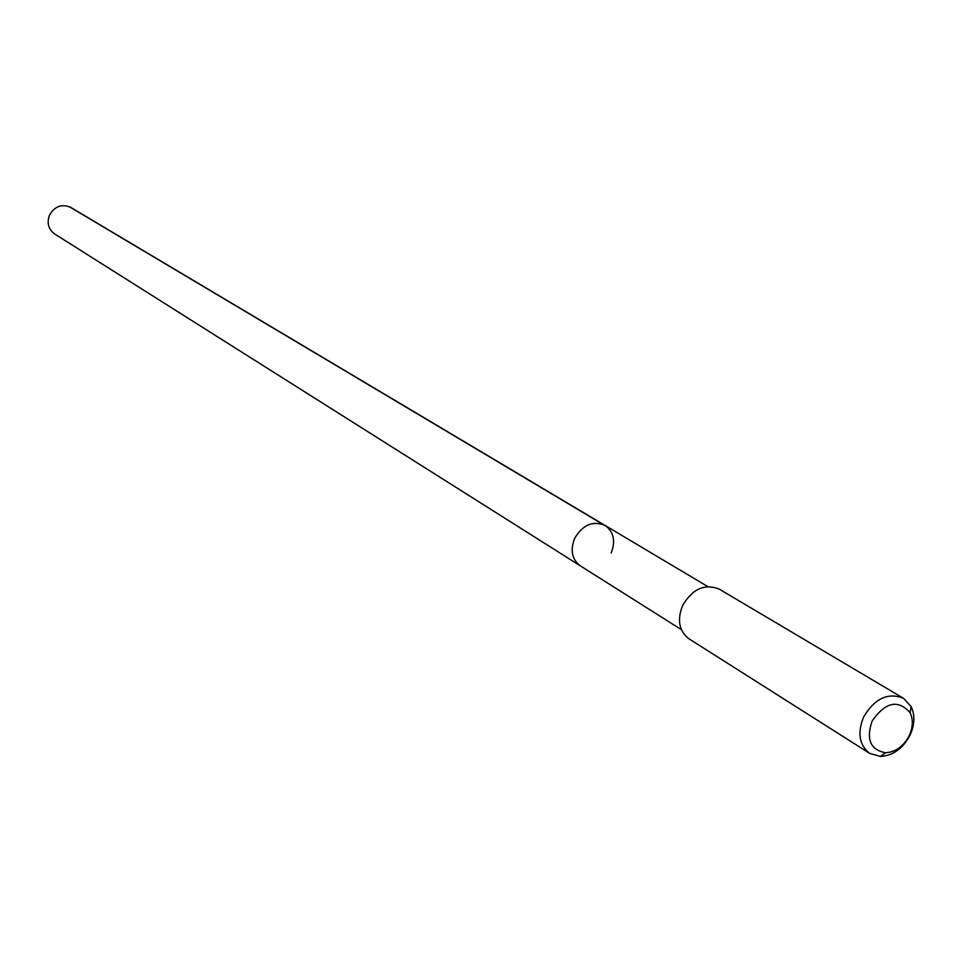 <?xml version="1.0" encoding="UTF-8"?>
<svg xmlns="http://www.w3.org/2000/svg" width="962" height="962" viewBox="0 0 962 962"><rect width="100%" height="100%" fill="white"/><g stroke="black" fill="none" stroke-linecap="round" stroke-linejoin="round"><path stroke-width="1.44" d="M707.767 586.567L70.863 207.467C61.917 203.595 54.798 206.145 49.507 215.127C46.669 222.98 48.377 229.257 54.63 233.946L580.314 565.848C571.945 559.415 570.045 550.276 574.627 538.443C582.744 524.747 592.905 520.406 605.086 525.456C613.768 531.854 615.788 541.065 611.135 553.102M605.086 525.456C592.905 520.406 582.744 524.747 574.627 538.443C570.045 550.276 571.945 559.415 580.314 565.848L681.361 629.629M903.522 698.316L719.432 589.225C704.857 583.285 692.568 588.72 682.599 605.543C676.923 620.021 679.064 631.12 689.02 638.84L869.744 753.414C859.222 745.201 857.178 733.08 863.599 717.051C874.711 698.376 888.01 692.123 903.522 698.316L911.122 706.553C915.115 715.103 914.79 724.602 910.124 735.028C902.981 748.496 893.121 755.639 880.519 756.457L869.744 753.414M872.041 721.175C885.341 701.971 898.027 699.146 910.1 712.722C913.299 719.576 913.034 727.188 909.294 735.557C903.571 746.368 895.658 752.092 885.557 752.741C870.442 749.951 865.944 739.429 872.041 721.175M69.252 206.65L602.897 524.362M910.1 712.722L911.122 706.553M885.557 752.741L880.519 756.457"/></g></svg>
